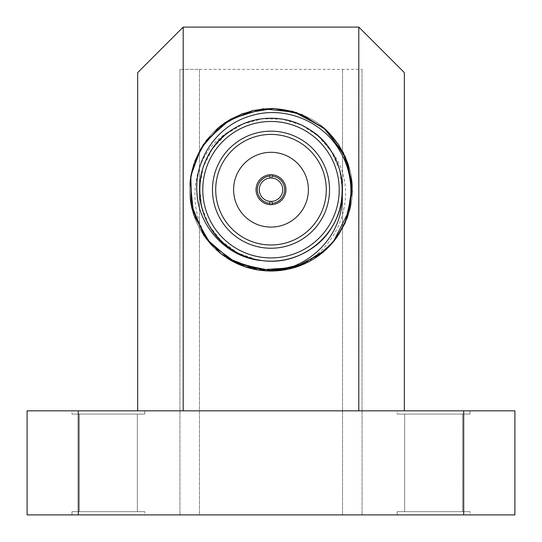 <?xml version="1.0" encoding="UTF-8"?>
<svg xmlns="http://www.w3.org/2000/svg" width="542" height="542" viewBox="0 0 542 542"><rect width="100%" height="100%" fill="white"/><g stroke="black" fill="none" stroke-linecap="round" stroke-linejoin="round"><path stroke-width="0.41" stroke-dasharray="2.71 2.03" d="M330.742 244.842C307.321 272.219 261.481 279.13 230.35 260.106C206.251 247.118 188.901 217.064 189.7 189.7C188.901 162.336 206.251 132.282 230.35 119.294C257.45 104.918 284.55 104.918 311.65 119.294C335.749 132.282 353.099 162.336 352.3 189.7C353.099 217.064 335.749 247.118 311.65 260.106C284.55 274.482 257.45 274.482 230.35 260.106C206.251 247.118 188.901 217.064 189.7 189.7C188.901 162.336 206.251 132.282 230.35 119.294C257.45 104.918 284.55 104.918 311.65 119.294C335.749 132.282 353.099 162.336 352.3 189.7C353.099 217.064 335.749 247.118 311.65 260.106C284.55 274.482 257.45 274.482 230.35 260.106C206.251 247.118 188.901 217.064 189.7 189.7C188.901 162.336 206.251 132.282 230.35 119.294C257.45 104.918 284.55 104.918 311.65 119.294C335.749 132.282 353.099 162.336 352.3 189.7C353.099 217.064 335.749 247.118 311.65 260.106C284.55 274.482 257.45 274.482 230.35 260.106C206.251 247.118 188.901 217.064 189.7 189.7C188.901 162.336 206.251 132.282 230.35 119.294C257.45 104.918 284.55 104.918 311.65 119.294C335.749 132.282 353.099 162.336 352.3 189.7C353.099 217.064 335.749 247.118 311.65 260.106C284.55 274.482 257.45 274.482 230.35 260.106C206.251 247.118 188.901 217.064 189.7 189.7C188.901 162.336 206.251 132.282 230.35 119.294C257.45 104.918 284.55 104.918 311.65 119.294C335.749 132.282 353.099 162.336 352.3 189.7C353.099 217.064 335.749 247.118 311.65 260.106C284.55 274.482 257.45 274.482 230.35 260.106C206.251 247.118 188.901 217.064 189.7 189.7C188.901 162.336 206.251 132.282 230.35 119.294C257.45 104.918 284.55 104.918 311.65 119.294C335.749 132.282 353.099 162.336 352.3 189.7C353.099 217.064 335.749 247.118 311.65 260.106C284.55 274.482 257.45 274.482 230.35 260.106C206.251 247.118 188.901 217.064 189.7 189.7C188.901 162.336 206.251 132.282 230.35 119.294C257.45 104.918 284.55 104.918 311.65 119.294C335.749 132.282 353.099 162.336 352.3 189.7C353.099 217.064 335.749 247.118 311.65 260.106C284.55 274.482 257.45 274.482 230.35 260.106C206.251 247.118 188.901 217.064 189.7 189.7C188.901 162.336 206.251 132.282 230.35 119.294C257.45 104.918 284.55 104.918 311.65 119.294C335.749 132.282 353.099 162.336 352.3 189.7C353.174 227.41 322.673 264.3 285.634 269.672C336.9 259.74 364.42 191.909 330.837 150.574L330.403 149.971C309.753 117.438 262.071 108.19 230.757 130.642C184.05 155.845 183.338 228.744 226.549 257.768M263.818 260.804L261.739 260.573C227.437 257.308 198.799 224.205 199.537 189.7C200.499 162.749 212.41 142.119 235.269 127.81C259.09 115.175 282.91 115.175 306.731 127.81C329.59 142.119 341.501 162.749 342.463 189.7C341.501 216.651 329.59 237.281 306.731 251.59C282.91 264.225 259.09 264.225 235.269 251.59C188.291 227.281 188.291 152.119 235.269 127.81C259.09 115.175 282.91 115.175 306.731 127.81C353.709 152.119 353.709 227.281 306.731 251.59C282.91 264.225 259.09 264.225 235.269 251.59C212.41 237.281 200.499 216.651 199.537 189.7C200.499 162.749 212.41 142.119 235.269 127.81C259.09 115.175 282.91 115.175 306.731 127.81C329.59 142.119 341.501 162.749 342.463 189.7C341.501 216.651 329.59 237.281 306.731 251.59C282.91 264.225 259.09 264.225 235.269 251.59C212.41 237.281 200.499 216.651 199.537 189.7C200.499 162.749 212.41 142.119 235.269 127.81C259.09 115.175 282.91 115.175 306.731 127.81C353.709 152.119 353.709 227.281 306.731 251.59C282.91 264.225 259.09 264.225 235.269 251.59C212.41 237.281 200.499 216.651 199.537 189.7C200.499 162.749 212.41 142.119 235.269 127.81C259.09 115.175 282.91 115.175 306.731 127.81C353.709 152.119 353.709 227.281 306.731 251.59C282.91 264.225 259.09 264.225 235.269 251.59C212.41 237.281 200.499 216.651 199.537 189.7C200.499 162.749 212.41 142.119 235.269 127.81C259.09 115.175 282.91 115.175 306.731 127.81C353.709 152.119 353.709 227.281 306.731 251.59C282.91 264.225 259.09 264.225 235.269 251.59C212.41 237.281 200.499 216.651 199.537 189.7C200.499 162.749 212.41 142.119 235.269 127.81C259.09 115.175 282.91 115.175 306.731 127.81C329.59 142.119 341.501 162.749 342.463 189.7C341.501 216.651 329.59 237.281 306.731 251.59C282.91 264.225 259.09 264.225 235.269 251.59C212.41 237.281 200.499 216.651 199.537 189.7C200.499 162.749 212.41 142.119 235.269 127.81C259.09 115.175 282.91 115.175 306.731 127.81C329.59 142.119 341.501 162.749 342.463 189.7C341.501 216.651 329.59 237.281 306.731 251.59C282.91 264.225 259.09 264.225 235.269 251.59C188.291 227.281 188.291 152.119 235.269 127.81C266.251 109.098 311.196 119.01 330.403 149.971M256.705 259.726L237.796 252.965L221.488 241.244L209.124 225.425L201.604 206.8L199.605 186.821L203.209 167.065L212.2 149.111L225.804 134.335L242.999 123.962L262.389 118.752L282.47 119.172L301.643 125.134L318.384 136.218L331.406 151.509L339.638 169.829L342.463 189.7L342.083 197.112C338.804 221.122 327.016 239.279 306.731 251.59C282.91 264.225 259.09 264.225 235.269 251.59C188.291 227.281 188.291 152.119 235.269 127.81C259.09 115.175 282.91 115.175 306.731 127.81C353.709 152.119 353.709 227.281 306.731 251.59C282.91 264.225 259.09 264.225 235.269 251.59C188.291 227.281 188.291 152.119 235.269 127.81C259.09 115.175 282.91 115.175 306.731 127.81C353.709 152.119 353.709 227.281 306.731 251.59C282.91 264.225 259.09 264.225 235.269 251.59C188.291 227.281 188.291 152.119 235.269 127.81C259.09 115.175 282.91 115.175 306.731 127.81C353.709 152.119 353.709 227.281 306.731 251.59C282.91 264.225 259.09 264.225 235.269 251.59C188.291 227.281 188.291 152.119 235.269 127.81C259.09 115.175 282.91 115.175 306.731 127.81C329.59 142.119 341.501 162.749 342.463 189.7C341.501 216.651 329.59 237.281 306.731 251.59C282.91 264.225 259.09 264.225 235.269 251.59C212.41 237.281 200.499 216.651 199.537 189.7C200.499 162.749 212.41 142.119 235.269 127.81C259.09 115.175 282.91 115.175 306.731 127.81C353.709 152.119 353.709 227.281 306.731 251.59C282.91 264.225 259.09 264.225 235.269 251.59C212.41 237.281 200.499 216.651 199.537 189.7C200.499 162.749 212.41 142.119 235.269 127.81C259.09 115.175 282.91 115.175 306.731 127.81C329.59 142.119 341.501 162.749 342.463 189.7C341.501 216.651 329.59 237.281 306.731 251.59C282.91 264.225 259.09 264.225 235.269 251.59C212.41 237.281 200.499 216.651 199.537 189.7C200.499 162.749 212.41 142.119 235.269 127.81C259.09 115.175 282.91 115.175 306.731 127.81C329.59 142.119 341.501 162.749 342.463 189.7C341.501 216.651 329.59 237.281 306.731 251.59C282.91 264.225 259.09 264.225 235.269 251.59C212.41 237.281 200.499 216.651 199.537 189.7C200.499 162.749 212.41 142.119 235.269 127.81C259.09 115.175 282.91 115.175 306.731 127.81C329.59 142.119 341.501 162.749 342.463 189.7C341.501 216.651 329.59 237.281 306.731 251.59C282.91 264.225 259.09 264.225 235.269 251.59C190.581 228.107 187.397 157.722 230.757 130.642M316.433 257.118L314.814 258.182M327.693 247.972L305.153 263.48M275.207 270.892A81.3 81.3 0 0 0 285.634 269.672M329.536 189.7A58.536 58.536 0 0 1 241.732 240.391A58.536 58.536 0 0 1 241.732 139.009A58.536 58.536 0 0 1 329.536 189.7M285.959 189.7A14.959 14.959 0 0 0 263.52 176.746A14.959 14.959 0 0 0 263.52 202.654A14.959 14.959 0 0 0 285.959 189.7M308.384 189.7A37.384 37.384 0 0 0 252.308 157.322A37.384 37.384 0 0 0 252.308 222.078A37.384 37.384 0 0 0 308.384 189.7M282.707 189.7A11.707 11.707 0 0 0 265.146 179.565A11.707 11.707 0 0 0 265.146 199.835A11.707 11.707 0 0 0 282.707 189.7M271.976 176.075L271.976 174.775M270.024 174.775L270.024 176.075M271.976 204.625L271.976 203.325M270.024 203.325L270.024 204.625M199.456 69.376L362.056 69.376L179.944 69.376L199.456 69.376L199.456 514.9L179.944 514.9L362.056 514.9L199.456 514.9L199.456 69.376M137.343 511.648L79.457 511.648L137.343 511.648L79.457 511.648L137.343 511.648L137.343 414.088L79.457 414.088L137.343 414.088L137.343 511.648M144.822 511.648L71.978 511.648L144.822 511.648L71.978 511.648L144.822 511.648L144.822 514.9L71.978 514.9L144.822 514.9L71.978 514.9L144.822 514.9L144.822 511.648M462.543 511.648L404.657 511.648L462.543 511.648L404.657 511.648L462.543 511.648L462.543 414.088L404.657 414.088L462.543 414.088L462.543 511.648M470.022 511.648L397.178 511.648L470.022 511.648L397.178 511.648L470.022 511.648L470.022 514.9L397.178 514.9L470.022 514.9L397.178 514.9L470.022 514.9L470.022 511.648M179.944 69.376L179.944 514.9L179.944 69.376M362.056 69.376L362.056 514.9L362.056 69.376M137.343 414.088L79.457 414.088L137.343 414.088M462.543 414.088L404.657 414.088L462.543 414.088M78.312 514.9L78.312 410.836L27.1 410.836L27.1 514.9L514.9 514.9L514.9 410.836L463.688 410.836L463.688 514.9M71.978 414.088L144.822 414.088L71.978 414.088L144.822 414.088L71.978 414.088L71.978 410.836L144.822 410.836L71.978 410.836L144.822 410.836L71.978 410.836L71.978 414.088M397.178 414.088L470.022 414.088L397.178 414.088L470.022 414.088L397.178 414.088L397.178 410.836L470.022 410.836L397.178 410.836L470.022 410.836L397.178 410.836L397.178 414.088M404.332 72.628L404.332 410.836L137.668 410.836L137.668 72.628L183.196 27.1L358.804 27.1L404.332 72.628M78.312 410.836L463.688 410.836M404.332 410.836L137.668 410.836M342.544 514.9L342.544 69.376L342.544 514.9M71.978 511.648L71.978 514.9L71.978 511.648M397.178 511.648L397.178 514.9L397.178 511.648M79.457 414.088L79.457 511.648L79.457 414.088M404.657 414.088L404.657 511.648L404.657 414.088M144.822 414.088L144.822 410.836L144.822 414.088M470.022 414.088L470.022 410.836L470.022 414.088"/><path stroke-width="0.81" d="M263.818 260.804C302.28 265.465 338.906 234.991 342.083 197.112C342.795 234.11 311.616 266.684 275.207 270.892A81.3 81.3 0 0 0 330.742 244.842C353.736 219.524 357.639 179.097 339.36 150.168C321.995 120.622 283.933 105.507 251.183 115.744C218.013 124.748 194.131 158.582 196.936 192.81C198.562 227.091 227.274 257.789 261.739 260.573L254.693 259.286M305.153 263.48L273.141 270.973L237.653 263.846L210.547 244.063L193.704 214.91L190.14 181.231L193.63 164.734L203.325 144.633L225.296 122.465L252.667 110.493L272.734 108.42L292.89 111.401L323.337 127.485L343.31 152.532L352.178 185.269L347.402 217.491L337.273 236.8L325.966 249.605L299.34 265.898L266.325 270.865L231.983 261.027L206.272 238.893L191.787 208.013L190.784 176.441L195.174 160.378L206.4 140.331L230.526 119.193L263.053 108.793L296.264 112.424L325.22 129.118L338.526 144.423L348.154 164.057L352.286 191.265L345.166 223.006L333.743 241.407L321.609 253.331L294.245 267.606L258.08 269.963L226.549 257.768A81.3 81.3 0 0 0 275.207 270.892L244.821 266.671L221.17 253.941L203.88 235.58L190.804 203.054L190.919 175.683L200.838 148.623L219.286 126.963L242.125 113.691L273.778 108.447L301.969 114.531L326.257 130.066L345.396 156.923L351.988 182.62L350.044 208.717L333.235 242.01L316.433 257.118M314.814 258.182L327.693 247.972M256.705 259.726L261.739 260.573M329.536 189.7A58.536 58.536 0 0 0 241.732 139.009A58.536 58.536 0 0 0 241.732 240.391A58.536 58.536 0 0 0 329.536 189.7M342.469 189.7A71.469 71.469 0 0 1 235.262 251.596A71.469 71.469 0 0 1 235.262 127.804A71.469 71.469 0 0 1 342.469 189.7A71.469 71.469 0 0 1 235.262 251.596A71.469 71.469 0 0 1 235.262 127.804A71.469 71.469 0 0 1 342.469 189.7M308.384 189.7A37.384 37.384 0 0 0 252.308 157.322A37.384 37.384 0 0 0 252.308 222.078A37.384 37.384 0 0 0 308.384 189.7M326.284 189.7A55.284 55.284 0 0 0 243.358 141.821A55.284 55.284 0 0 0 243.358 237.579A55.284 55.284 0 0 0 326.284 189.7M271.976 204.625A14.959 14.959 0 0 0 285.959 189.7A14.959 14.959 0 0 0 270.024 174.775A14.959 14.959 0 0 0 256.041 189.7A14.959 14.959 0 0 0 271.976 204.625L271.976 201.367A11.707 11.707 0 0 0 282.707 189.7A11.707 11.707 0 0 0 271.976 178.033L271.976 176.075A13.658 13.658 0 0 1 284.658 189.7A13.658 13.658 0 0 1 271.976 203.325L271.976 201.367A11.707 11.707 0 0 1 270.024 201.367L270.024 203.325A13.658 13.658 0 0 1 257.342 189.7A13.658 13.658 0 0 1 270.024 176.075L270.024 178.033A11.707 11.707 0 0 0 259.293 189.7A11.707 11.707 0 0 0 270.024 201.367L270.024 204.625M270.024 174.775L270.024 178.033A11.707 11.707 0 0 1 271.976 178.033L271.976 174.775M463.688 514.9L463.688 410.836L514.9 410.836L514.9 514.9L27.1 514.9L27.1 410.836L78.312 410.836L78.312 514.9M358.804 410.836L358.804 27.1L404.332 72.628L404.332 410.836M463.688 410.836L78.312 410.836M137.668 410.836L137.668 72.628L183.196 27.1L183.196 410.836M183.196 27.1L358.804 27.1M339.217 189.7A68.217 68.217 0 0 0 236.888 130.622A68.217 68.217 0 0 0 236.888 248.778A68.217 68.217 0 0 0 339.217 189.7"/></g></svg>
